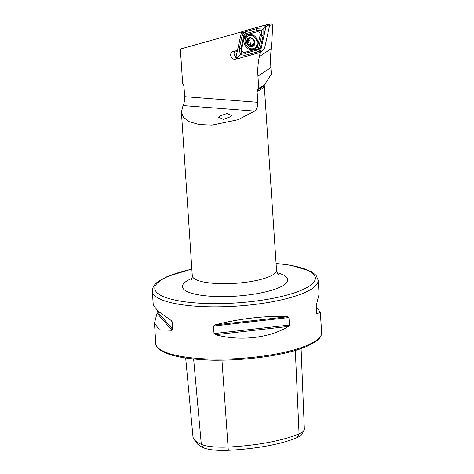 <?xml version="1.0" encoding="UTF-8"?>
<svg xmlns="http://www.w3.org/2000/svg" width="474" height="474" viewBox="0 0 474 474"><rect width="100%" height="100%" fill="white"/><g stroke="black" fill="none" stroke-linecap="round" stroke-linejoin="round"><path stroke-width="0.71" d="M230.494 116.77L231.596 115.52L226.862 113.541L219.752 116.077L218.65 117.327L223.378 119.306L230.494 116.77M237.444 50.363L232.87 51.642A3.999 3.348 -116.6 0 0 230.684 55.144A3.999 3.348 -116.6 0 0 235.448 59.185L236.532 58.883M236.005 56.839A3.3 2.755 63.4 0 1 234.103 53.787A3.3 2.755 63.4 0 1 235.495 51.062A3.3 2.755 63.4 0 1 235.904 50.902L237.415 50.475M236.686 50.682A3.3 2.755 -116.6 0 0 236.046 52.815A3.3 2.755 -116.6 0 0 236.538 54.445M276.087 263.449L290.621 265.227L311.163 271.436L316.039 275.246L318.184 280.223A83.104 20.447 176.2 0 1 304.45 292.707A83.104 20.447 176.2 0 1 212.038 306.85A83.104 20.447 176.2 0 1 152.338 291.237L153.268 305.197L158.132 311.181L171.292 320.566L172.269 321.893L172.767 329.406L171.938 330.289L159.371 329.815L154.465 323.203L157.048 313.201L157.279 310.44M288.405 326.456C269.54 338.104 239.868 341.452 215.469 334.685L214.011 333.572L213.507 326.059L214.823 324.963C238.357 318.67 268.029 315.323 287.759 316.733L288.956 317.544L289.454 325.057L288.405 326.456L215.469 334.685M260.309 52.217L259.373 56.536C257.98 62.846 257.506 69.382 257.951 76.142L258.763 88.377L257.637 89.627L257.086 91.381L257.809 102.313C258.004 106.14 256.955 109.067 254.662 111.088L237.948 119.75L212.032 125.1L199.151 124.555L189.221 121.664L183.385 117.167L181.423 112.054L183.041 105.56C184.185 103.462 184.73 100.494 184.67 96.666L183.948 85.735L182.644 83.317L180.363 49.041L241.604 31.877M258.763 88.377L264.611 84.858L271.318 74.057L270.885 67.598L257.951 76.142M316.3 306.945L320.311 312.188L316.91 313.776M316.745 313.415L317.171 313.906L316.709 313.166L316.211 305.653L319.115 294.182L318.184 280.223M301.097 348.556L304.349 429.077A31.948 7.862 176.2 0 1 304.077 430.196L302.074 434.089A29.661 7.3 176.2 0 1 297.417 437.461A77.416 19.049 176.2 0 1 228.308 450.3L221.968 360.133M203.613 447.806L201.32 444.357A79.697 19.612 176.2 0 1 193.996 439.232L196.503 442.829A77.416 19.049 176.2 0 0 203.613 447.806A29.661 7.3 -3.8 0 0 228.308 450.3M304.077 430.196A31.948 7.862 176.2 0 1 299.064 433.823A79.697 19.612 176.2 0 1 227.911 447.041A31.948 7.862 -3.8 0 1 201.32 444.357L193.635 358.984M193.996 439.232A79.697 19.612 176.2 0 1 192.959 436.548L185.689 358.006M206.895 359.908A34.223 8.419 -3.8 0 0 220.7 360.145M260.333 52.211L261.233 51.435M262.827 50.12L263.508 49.551M264.237 48.935L264.137 49.373M269.848 24.21L272.117 23.7L272.289 24.761C272.532 30.686 272.165 38.684 271.169 48.751C270.565 54.338 270.47 60.625 270.885 67.598M272.289 24.761L269.653 25.353M257.749 44.906A8.046 6.725 -116.6 0 0 255.071 36.48A8.046 6.725 -116.6 0 0 247.333 34.857A8.046 6.725 -116.6 0 0 244.104 39.2A8.046 6.725 -116.6 0 0 246.788 47.625A8.046 6.725 -116.6 0 0 254.526 49.249A8.046 6.725 -116.6 0 0 257.749 44.906M247.997 34.572A8.046 6.725 -116.6 0 0 245.396 38.554A8.046 6.725 -116.6 0 0 245.248 39.514M250.444 48.597A8.046 6.725 -116.6 0 0 255.154 48.887M245.876 34.904A2.637 2.204 -116.6 0 0 244.489 36.457L241.728 48.905A2.637 2.204 -116.6 0 0 242.463 51.524A2.637 2.204 -116.6 0 0 244.815 52.33L255.984 49.201A2.637 2.204 -116.6 0 0 257.37 47.649L260.131 35.2A2.637 2.204 -116.6 0 0 259.397 32.582A2.637 2.204 -116.6 0 0 257.044 31.776L245.876 34.904L245.828 33.618L244.43 34.181L243.814 35.87L244.489 36.457M237.065 58.918L259.835 52.537L260.386 51.921L266.009 26.544L264.788 25.187L242.024 31.568L241.473 32.185L235.845 57.561L237.065 58.918M259.835 52.537L264.486 48.662L269.866 24.393L269.558 24.05L264.788 25.187L269.558 24.05L269.866 24.393L266.009 26.544M241.515 32.208L235.898 57.561A1.001 0.835 -116.6 0 0 237.071 58.859L259.811 52.484A1.001 0.835 -116.6 0 0 260.339 51.897L265.961 26.544A1.001 0.835 -116.6 0 0 264.788 25.246L242.042 31.622A1.001 0.835 -116.6 0 0 241.515 32.208L242.652 32.422L242.042 31.622M242.25 35.212A1.849 0.705 12.5 0 1 243.814 35.87L241.059 48.318L241.622 52.975L245.532 53.284L256.707 50.149L258.265 49.509L261.476 35.449L261.897 30.3L263.076 29.068L263.04 36.107L259.509 50.837L257.299 51.891L246.13 55.02C244.122 55.47 242.327 55.15 240.739 54.06C239.53 52.045 239.115 49.918 239.489 47.661L242.25 35.212L243.251 32.819L245.23 31.877L256.398 28.748L263.076 29.068L265.393 26.046L265.961 26.544M258.265 49.509L260.339 51.897M244.43 34.181L242.652 32.422M241.622 52.975L237.03 57.775L235.898 57.561M261.897 30.3L256.997 30.49L257.044 31.776M253.24 44.532A1.546 1.292 -116.6 0 0 252.275 44.556L250.55 45.421M252.192 38.578L250.568 39.129L248.412 38.518A4.42 3.697 -116.6 0 0 246.907 42.079A4.42 3.697 -116.6 0 0 249.158 45.883L251.125 45.297L253.069 46.014A4.42 3.697 -116.6 0 0 254.579 42.601L254.55 42.293A4.42 3.697 -116.6 0 0 252.446 38.738L252.192 38.578A4.42 3.697 -116.6 0 0 250.355 37.985A4.42 3.697 -116.6 0 0 248.572 38.418L247.315 41.309M251.937 38.507L250.568 39.129M251.694 48.798A6.926 5.789 -116.6 0 0 254.188 48.283A6.926 5.789 -116.6 0 0 257.098 42.382A6.926 5.789 -116.6 0 0 250.497 35.384A6.926 5.789 -116.6 0 0 247.997 35.894A6.926 5.789 -116.6 0 0 245.088 41.795A6.926 5.789 -116.6 0 0 251.694 48.798M246.616 42.068A4.752 3.97 -116.6 0 0 251.149 46.867A4.752 3.97 -116.6 0 0 254.852 42.47A4.752 3.97 -116.6 0 0 250.325 37.671A4.752 3.97 -116.6 0 0 246.616 42.068M254.337 35.846A6.926 5.789 -116.6 0 0 251.433 34.916A6.926 5.789 -116.6 0 0 248.933 35.426L247.997 35.894M254.425 43.033L253.88 43.306L252.909 46.114A4.42 3.697 -116.6 0 1 249.158 45.883L246.907 42.079L247.469 41.25L249.484 40.284A1.546 1.292 -116.6 0 0 250.142 39.04M254.55 42.293L252.446 38.738M254.111 43.229L254.579 42.601M249.893 45.937L251.125 45.297M254.188 48.283L255.125 47.815A6.926 5.789 -116.6 0 0 257.874 44.206M251.214 45.089A0.883 0.741 63.4 0 1 250.533 43.975A1.546 1.292 -116.6 0 0 249.383 42.038A0.883 0.741 63.4 0 1 248.891 40.58M181.423 112.054L192.296 275.767A42.216 10.387 -3.8 0 0 222.62 283.695A42.216 10.387 -3.8 0 0 269.558 276.514A42.216 10.387 -3.8 0 0 276.538 270.174C276.923 272.372 277.568 273.806 278.463 274.487M277.189 272.734A52.768 12.982 176.2 0 1 279.026 287.611A52.768 12.982 176.2 0 1 206.06 295.841A52.768 12.982 176.2 0 1 191.164 278.742A52.768 12.982 176.2 0 1 191.988 278.392M191.857 269.155A80.467 19.801 -3.8 0 0 168.098 276.419A80.467 19.801 -3.8 0 0 190.815 302.489A80.467 19.801 -3.8 0 0 302.086 289.934A80.467 19.801 -3.8 0 0 276.099 263.562M236.153 58.622L235.448 59.185M307.928 345.019A83.104 20.447 176.2 0 1 215.51 359.156A83.104 20.447 176.2 0 1 155.816 343.543C155.525 345.878 157.741 348.526 162.464 351.489C169.485 355.216 180.505 357.775 195.537 359.162C231.549 362.74 284.335 356.614 307.353 346.115L316.117 341.28C319.879 338.608 321.728 335.693 321.662 332.529A83.104 20.447 176.2 0 1 307.928 345.019M257.086 91.381A42.216 10.387 -3.8 0 0 257.258 91.304A42.216 10.387 -3.8 0 0 264.237 85.261M257.637 89.627A42.986 10.576 -3.8 0 0 257.779 89.568A42.986 10.576 -3.8 0 0 263.657 85.883L264.611 84.858M257.809 102.313L184.67 96.666M297.417 437.461L299.064 433.823L295.32 350.416M214.823 324.963L287.759 316.733M213.507 326.059L288.956 317.544M214.011 333.572L289.454 325.057M157.048 313.201L171.938 330.289M157.362 311.732L172.767 329.406M170.883 320.306L172.269 321.893M254.662 111.088L183.041 105.56M235.904 50.902L232.87 51.642M271.169 48.751L259.373 56.536M265.393 26.046L264.788 25.246M237.03 57.775L237.071 58.859M259.776 51.399L259.811 52.484M256.398 28.748L256.997 30.49L245.828 33.618A1.849 1.001 -105.7 0 0 245.23 31.877M263.04 36.107A1.849 0.705 12.5 0 0 261.476 35.449L260.131 35.2M260.279 48.555L257.37 47.649M257.299 51.891L255.984 49.201M246.13 55.02A1.849 1.001 -105.7 0 0 245.532 53.284L244.815 52.33M239.489 47.661L241.728 48.905M253.335 45.22L252.085 45.842M251.895 38.507L251.445 38.732M249.614 38.738L248.275 39.407M250.533 43.975L248.767 44.852M249.383 42.038L247.624 42.921M191.852 269.042L167.215 276.549L158.162 281.586C154.293 284.281 152.355 287.499 152.338 291.237M154.465 323.203L155.816 343.543M276.538 270.174L264.255 85.243M320.311 312.188L321.662 332.529M192.296 275.767C192.201 278.001 191.757 279.506 190.957 280.3M264.421 48.775L260.119 52.383M252.085 38.536L251.107 39.022"/></g></svg>
